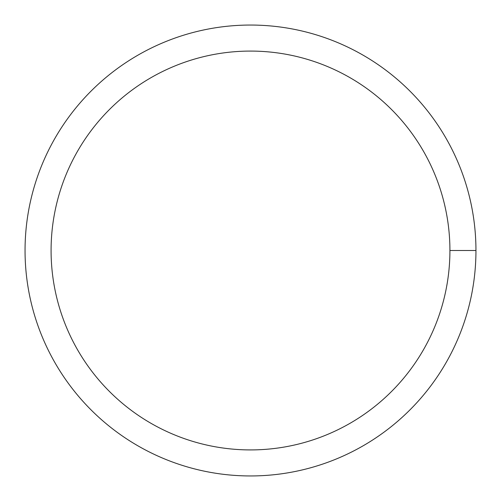 <?xml version="1.0" encoding="UTF-8"?>
<svg xmlns="http://www.w3.org/2000/svg" width="501" height="501" viewBox="0 0 501 501"><rect width="100%" height="100%" fill="white"/><g stroke="black" fill="none" stroke-linecap="round" stroke-linejoin="round"><path stroke-width="0.75" d="M51.083 250.5A199.417 199.417 0 0 1 350.212 77.799A199.417 199.417 0 0 1 350.212 423.201A199.417 199.417 0 0 1 51.083 250.5M25.05 250.5A225.45 225.45 0 0 1 363.225 55.254A225.45 225.45 0 0 1 363.225 445.746A225.45 225.45 0 0 1 25.05 250.5M475.95 250.5L449.917 250.5"/></g></svg>
